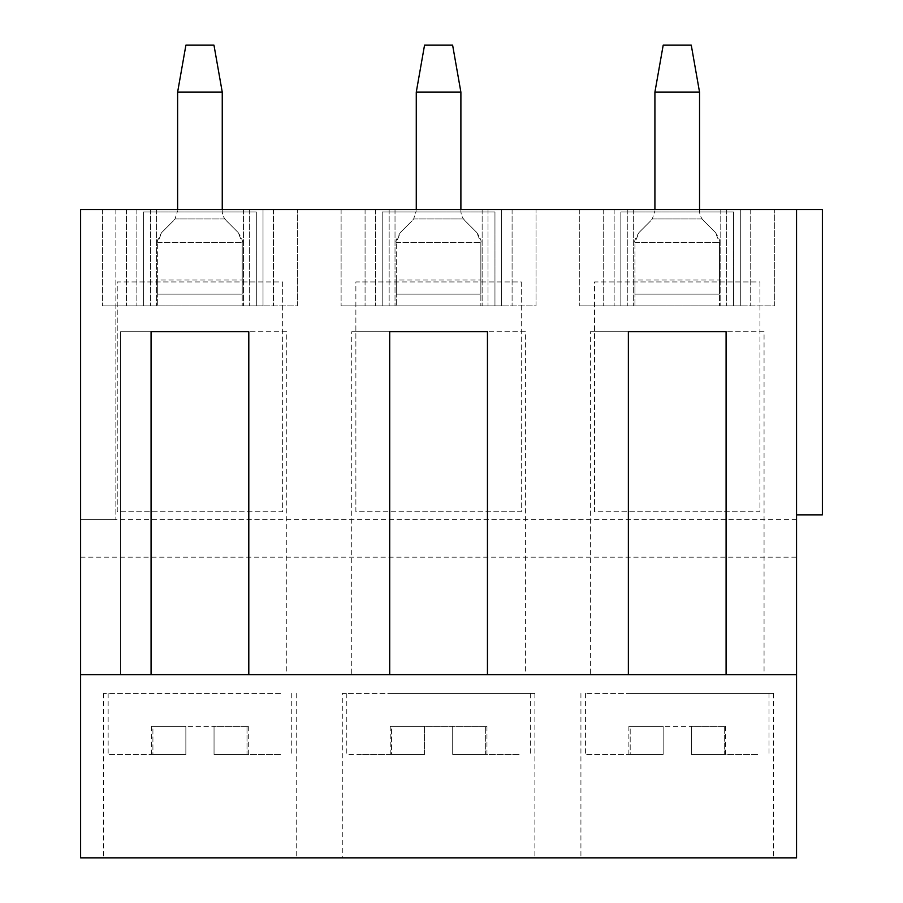 <?xml version="1.0" encoding="UTF-8"?>
<svg xmlns="http://www.w3.org/2000/svg" width="903" height="903" viewBox="0 0 903 903"><rect width="100%" height="100%" fill="white"/><g stroke="black" fill="none" stroke-linecap="round" stroke-linejoin="round"><path stroke-width="0.68" stroke-dasharray="4.51 3.39" d="M280.494 693.436L108.146 693.436L280.494 693.436M280.494 754.502L214.045 754.502L280.494 754.502M185.86 754.502L108.146 754.502L185.86 754.502L152.912 754.502L185.86 754.502L185.86 726.317L185.86 754.502L185.86 726.317L214.045 726.317L185.86 726.317L185.86 754.502M214.045 726.317L214.045 754.502L247.004 754.502L214.045 754.502L214.045 726.317L214.045 754.502L214.045 726.317L248.314 726.317L214.045 726.317M247.004 754.502L248.314 754.502L247.004 754.502L247.004 726.317L247.004 754.502M152.912 754.502L151.591 754.502L152.912 754.502L152.912 726.317L185.86 726.317L151.591 726.317L152.912 726.317L152.912 754.502M519.135 693.436L346.786 693.436L519.135 693.436M519.135 754.502L452.696 754.502L519.135 754.502M424.512 754.502L358.028 754.502L424.512 754.502L391.552 754.502L424.512 754.502L424.512 726.317L424.512 754.502L424.512 726.317L452.696 726.317L424.512 726.317L424.512 754.502M346.786 693.436L346.786 754.502L358.028 754.502M452.696 726.317L452.696 754.502L485.645 754.502L452.696 754.502L452.696 726.317L452.696 754.502L452.696 726.317L486.954 726.317L452.696 726.317M485.645 754.502L486.954 754.502L485.645 754.502L485.645 726.317L485.645 754.502M391.552 754.502L390.231 754.502L391.552 754.502L391.552 726.317L424.512 726.317L390.231 726.317L391.552 726.317L391.552 754.502M757.775 693.436L585.426 693.436L757.775 693.436M757.775 754.502L691.337 754.502L757.775 754.502M663.152 754.502L585.426 754.502L663.152 754.502L630.192 754.502L663.152 754.502L663.152 726.317L663.152 754.502L663.152 726.317L691.337 726.317L663.152 726.317L663.152 754.502M691.337 726.317L691.337 754.502L724.285 754.502L691.337 754.502L691.337 726.317L691.337 754.502L691.337 726.317L725.606 726.317L691.337 726.317M724.285 754.502L725.606 754.502L724.285 754.502L724.285 726.317L724.285 754.502M630.192 754.502L628.883 754.502L630.192 754.502L630.192 726.317L663.152 726.317L628.883 726.317L630.192 726.317L630.192 754.502M242.218 305.869L157.664 305.869L157.664 294.13L157.664 305.869L242.218 305.869L242.218 294.13L242.218 305.869M157.664 280.032L157.664 294.13L242.218 294.13L242.218 242.422L242.218 294.13L157.664 294.13L157.664 242.422L157.664 280.032L242.218 280.032L157.664 280.032M157.664 242.456L242.218 242.456L157.664 242.456M222.251 209.564L222.251 210.783A14.098 14.098 0 0 0 224.87 218.966L175.001 218.966L173.5 220.738L175.001 218.966L177.62 210.783L175.001 218.966L224.87 218.966L226.382 220.738L224.87 218.966A14.098 14.098 0 0 1 222.251 210.783L222.251 92.129L177.62 92.129L177.62 209.564M226.382 220.738L238.087 232.455C241.744 238.166 243.121 241.496 242.218 242.422L238.087 232.455L226.382 220.738M157.664 242.422C156.727 241.598 158.104 238.268 161.784 232.455L173.5 220.738L161.784 232.455L157.664 242.422M222.251 92.129L213.966 45.15L185.905 45.15L177.62 92.129M480.859 305.869L396.304 305.869L396.304 294.13L396.304 305.869L480.859 305.869L480.859 294.13L480.859 305.869M396.304 280.032L396.304 294.13L480.859 294.13L480.859 242.422L480.859 294.13L396.304 294.13L396.304 242.422L396.304 280.032L480.859 280.032L396.304 280.032M396.304 242.456L480.859 242.456L396.304 242.456M460.891 209.564L460.891 210.783A14.098 14.098 0 0 0 463.521 218.966L413.642 218.966L412.14 220.738L413.642 218.966L416.272 210.783L413.642 218.966L463.521 218.966L465.022 220.738L463.521 218.966A14.098 14.098 0 0 1 460.891 210.783L460.891 92.129L416.272 92.129L416.272 209.564M465.022 220.738L476.728 232.455C480.396 238.166 481.762 241.496 480.859 242.422L476.728 232.455L465.022 220.738M396.304 242.422C395.367 241.598 396.744 238.268 400.435 232.455L412.14 220.738L400.435 232.455L396.304 242.422M460.891 92.129L452.617 45.15L424.545 45.15L416.272 92.129M719.499 305.869L634.944 305.869L634.944 294.13L634.944 305.869L719.499 305.869L719.499 294.13L719.499 305.869M634.944 280.032L634.944 294.13L719.499 294.13L719.499 242.422L719.499 294.13L634.944 294.13L634.944 242.422L634.944 280.032L719.499 280.032L634.944 280.032M634.944 242.456L719.499 242.456L634.944 242.456M699.543 209.564L699.543 210.783A14.098 14.098 0 0 0 702.162 218.966L652.293 218.966L650.781 220.738L652.293 218.966L654.912 210.783L652.293 218.966L702.162 218.966L703.663 220.738L702.162 218.966A14.098 14.098 0 0 1 699.543 210.783L699.543 92.129L654.912 92.129L654.912 209.564M703.663 220.738L715.379 232.455C719.036 238.166 720.413 241.496 719.499 242.422L715.379 232.455L703.663 220.738M634.944 242.422C634.008 241.598 635.385 238.268 639.076 232.455L650.781 220.738L639.076 232.455L634.944 242.422M699.543 92.129L691.258 45.15L663.197 45.15L654.912 92.129M286.77 331.706L248.799 331.706L286.77 331.706L286.77 674.643L389.712 674.643L351.741 674.643L351.741 331.706L389.712 331.706L351.741 331.706M764.062 331.706L726.091 331.706L764.062 331.706L764.062 674.643L726.091 674.643L796.548 674.643M525.422 331.706L487.451 331.706L525.422 331.706L525.422 674.643L628.364 674.643L590.393 674.643L590.393 331.706L628.364 331.706L590.393 331.706M120.55 674.643L151.072 674.643L120.55 674.643L120.55 331.706L151.072 331.706L120.55 331.706L120.55 674.643L80.615 674.643M80.615 557.196L796.548 557.196L796.548 857.85L80.615 857.85L80.615 209.564L80.615 519.62L80.615 209.564L822.385 209.564L796.548 209.564L796.548 514.913L822.385 514.913L796.548 514.913L796.548 209.564L796.548 514.913L822.385 514.913L822.385 209.564L796.548 209.564L796.548 514.913M297.414 209.564L102.457 209.564L297.414 209.564L297.414 305.869L263.021 305.869L263.021 209.564L263.021 305.869L102.457 305.869L297.414 305.869L297.414 209.564M536.055 209.564L341.108 209.564L536.055 209.564L536.055 305.869L501.662 305.869L501.662 209.564L501.662 305.869L341.108 305.869L536.055 305.869L536.055 209.564M774.706 209.564L579.749 209.564L774.706 209.564L774.706 305.869L740.302 305.869L740.302 209.564L740.302 305.869L579.749 305.869L774.706 305.869L774.706 209.564M80.615 209.564L80.615 519.62L115.855 519.62L80.615 519.62L115.855 519.62L80.615 519.62L80.615 209.564M631.05 857.85L773.521 857.85L631.05 857.85M392.41 857.85L534.881 857.85L392.41 857.85M153.77 857.85L296.24 857.85L153.77 857.85M796.548 557.196L796.548 209.564M759.931 281.939L759.931 511.764L594.513 511.764L594.513 281.939L759.931 281.939L759.931 511.764L594.513 511.764L594.513 281.939L759.931 281.939M521.291 281.939L521.291 511.764L355.872 511.764L355.872 281.939L521.291 281.939L521.291 511.764L355.872 511.764L355.872 281.939L521.291 281.939M282.65 281.939L282.65 511.764L117.232 511.764L117.232 281.939L282.65 281.939L282.65 511.764L117.232 511.764L117.232 281.939L282.65 281.939M822.385 209.564L822.385 514.913L822.385 209.564M115.855 209.564L115.855 519.62L115.855 209.564M249.375 209.564L249.375 305.869L249.375 209.564M273.451 209.564L273.451 305.869L273.451 209.564M243.505 209.564L243.505 305.869L243.505 209.564M156.377 209.564L156.377 305.869L156.377 209.564M126.431 209.564L126.431 305.869L126.431 209.564M150.508 209.564L150.508 305.869L150.508 209.564M102.457 209.564L102.457 305.869L102.457 209.564M136.861 209.564L136.861 305.869L136.861 209.564M488.015 209.564L488.015 305.869L488.015 209.564M512.091 209.564L512.091 305.869L512.091 209.564M482.146 209.564L482.146 305.869L482.146 209.564M395.017 209.564L395.017 305.869L395.017 209.564M365.072 209.564L365.072 305.869L365.072 209.564M389.148 209.564L389.148 305.869L389.148 209.564M341.108 209.564L341.108 305.869L341.108 209.564M375.501 209.564L375.501 305.869L375.501 209.564M726.655 209.564L726.655 305.869L726.655 209.564M750.732 209.564L750.732 305.869L750.732 209.564M720.786 209.564L720.786 305.869L720.786 209.564M633.658 209.564L633.658 305.869L633.658 209.564M603.712 209.564L603.712 305.869L603.712 209.564M627.788 209.564L627.788 305.869L627.788 209.564M579.749 209.564L579.749 305.869L579.749 209.564M614.142 209.564L614.142 305.869L614.142 209.564M631.05 693.436L773.521 693.436L631.05 693.436M392.41 693.436L534.881 693.436L342.293 693.436L342.282 857.85M153.77 693.436L103.653 693.436M143.566 305.869L256.317 305.869L143.566 305.869L143.566 211.923L256.317 211.923L256.317 305.869L256.317 211.923L143.566 211.923L143.566 305.869M382.206 305.869L494.957 305.869L382.206 305.869L382.206 211.923L494.957 211.923L494.957 305.869L494.957 211.923L382.206 211.923L382.206 305.869M620.846 305.869L733.597 305.869L620.846 305.869L620.846 211.923L733.597 211.923L733.597 305.869L733.597 211.923L620.846 211.923L620.846 305.869M796.548 519.62L80.615 519.62M108.146 693.436L108.146 754.502M291.737 693.436L291.737 754.502M248.314 726.317L248.314 754.502M151.591 726.317L151.591 754.502M530.377 693.436L530.377 754.502M486.954 726.317L486.954 754.502M390.231 726.317L390.231 754.502M585.426 693.436L585.426 754.502M769.017 693.436L769.017 754.502M725.606 726.317L725.606 754.502M628.883 726.317L628.883 754.502M773.521 693.436L773.521 857.85M580.922 693.436L580.922 857.85M534.881 693.436L534.881 857.85M296.24 693.436L296.24 857.85M103.642 693.436L103.642 857.85"/><path stroke-width="1.35" d="M222.251 92.129L177.62 92.129L185.905 45.15L213.966 45.15L222.251 92.129L222.251 209.564M177.62 92.129L177.62 209.564M460.891 92.129L416.272 92.129L424.545 45.15L452.617 45.15L460.891 92.129L460.891 209.564M416.272 92.129L416.272 209.564M699.543 92.129L654.912 92.129L663.197 45.15L691.258 45.15L699.543 92.129L699.543 209.564M654.912 92.129L654.912 209.564M389.712 674.643L796.548 674.643L796.548 209.564L80.615 209.564L80.615 674.643L389.712 674.643L389.712 331.706L487.451 331.706L389.712 331.706M151.072 674.643L151.072 331.706L248.799 331.706L151.072 331.706M248.799 674.643L248.799 331.706M487.451 674.643L487.451 331.706M628.364 674.643L628.364 331.706L726.091 331.706L628.364 331.706M726.091 674.643L726.091 331.706M80.615 674.643L80.615 857.85L796.548 857.85L796.548 674.643M796.548 209.564L822.385 209.564L822.385 514.913L796.548 514.913"/></g></svg>
